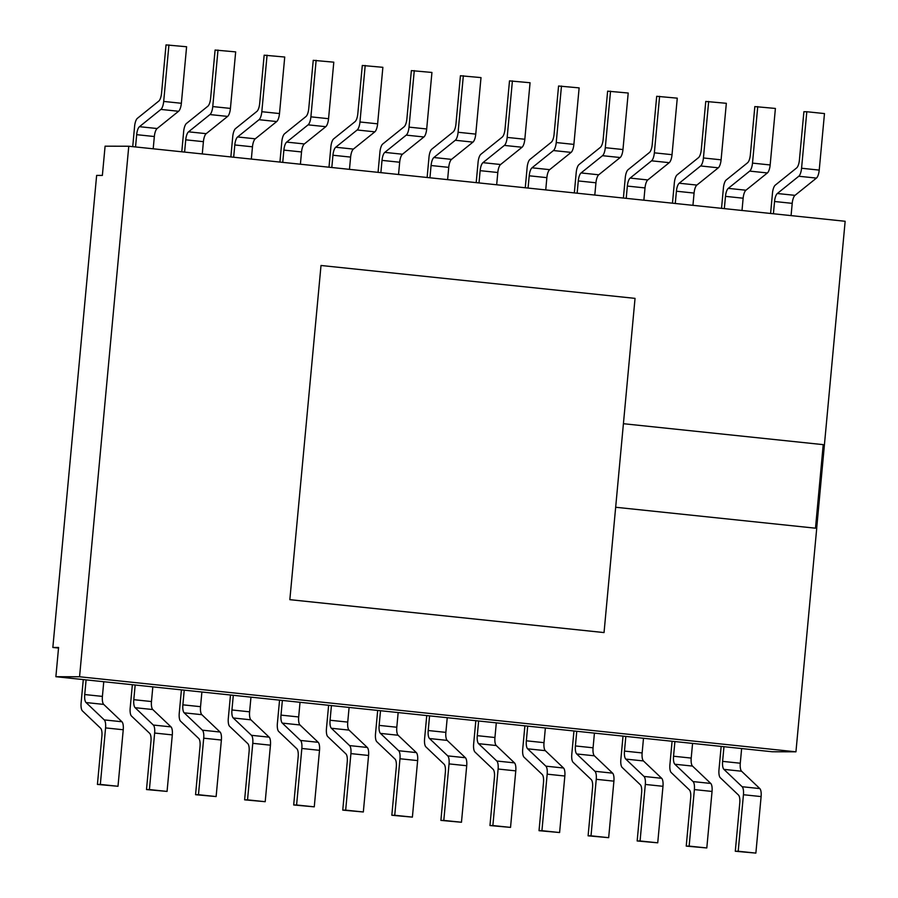 <?xml version="1.0" encoding="UTF-8"?>
<svg xmlns="http://www.w3.org/2000/svg" width="898" height="898" viewBox="0 0 898 898"><rect width="100%" height="100%" fill="white"/><g stroke="black" fill="none" stroke-linecap="round" stroke-linejoin="round"><path stroke-width="1.35" d="M816.72 528.327L795.942 751.817L79.563 676.766L128.773 146.239L845.153 221.278L816.675 528.316M58.527 648.053L52.847 647.458L96.636 175.413L102.372 175.424L105.088 146.183L128.773 146.239M289.841 599.673L321.013 265.482L635.043 298.372L604.04 632.574L289.841 599.673L321.013 265.482M815.485 528.192L615.669 507.258L815.485 528.192L823.23 444.645L623.425 423.71M741.636 748.55L723.968 746.698L722.609 761.369L740.278 763.221L741.636 748.55L772.246 751.761L795.942 751.817M132.724 146.643L134.599 126.337A8.396 2.862 96 0 1 137.394 118.323L158.766 101.104A8.396 2.862 96 0 0 161.561 93.111L166.029 44.9L186.604 46.752L181.362 103.281A8.396 2.862 -84 0 1 178.567 111.273L157.128 128.526A8.396 2.862 96 0 0 154.344 136.53L153.199 148.799M135.542 146.946L136.676 134.678A8.396 2.862 96 0 1 139.471 126.685L160.899 109.421A8.396 2.862 -84 0 0 163.694 101.429L168.936 44.911M181.789 151.784L183.663 131.478A8.396 2.862 96 0 1 186.458 123.464L207.831 106.245A8.396 2.862 96 0 0 210.626 98.252L215.093 50.041L235.669 51.893L230.427 108.411A8.396 2.862 -84 0 1 227.632 116.414L206.192 133.667A8.396 2.862 96 0 0 203.408 141.671L202.274 153.94M184.606 152.088L185.74 139.819A8.396 2.862 96 0 1 188.535 131.815L209.975 114.562A8.396 2.862 -84 0 0 212.759 106.57L218.001 50.052M230.865 156.926L232.739 136.619A8.396 2.862 96 0 1 235.523 128.605L256.907 111.386A8.396 2.862 96 0 0 259.69 103.382L264.158 55.182L284.733 57.034L279.491 113.552A8.396 2.862 -84 0 1 276.707 121.556L255.268 138.808A8.396 2.862 96 0 0 252.473 146.812L251.339 159.069M233.671 157.229L234.805 144.96A8.396 2.862 96 0 1 237.6 136.956L259.039 119.703A8.396 2.862 -84 0 0 261.823 111.711L267.065 55.182M279.929 162.067L281.804 141.761A8.396 2.862 96 0 1 284.587 133.746L305.971 116.527A8.396 2.862 96 0 0 308.755 108.523L313.234 60.323L333.798 62.175L328.556 118.693A8.396 2.862 -84 0 1 325.772 126.697L304.332 143.949A8.396 2.862 96 0 0 301.537 151.953L300.403 164.211M282.735 162.37L283.88 150.101A8.396 2.862 96 0 1 286.664 142.097L308.104 124.844A8.396 2.862 -84 0 0 310.899 116.841L316.141 60.323M328.994 167.208L330.868 146.902A8.396 2.862 96 0 1 333.663 138.876L355.036 121.668A8.396 2.862 96 0 0 357.819 113.664L362.298 65.464L382.874 67.316L377.62 123.834A8.396 2.862 -84 0 1 374.836 131.838L353.397 149.09A8.396 2.862 96 0 0 350.613 157.094L349.468 169.352M331.811 167.499L332.945 155.242A8.396 2.862 96 0 1 335.729 147.238L357.168 129.986A8.396 2.862 -84 0 0 359.963 121.982L365.205 65.464M378.058 172.349L379.933 152.043A8.396 2.862 96 0 1 382.728 144.017L404.1 126.809A8.396 2.862 96 0 0 406.895 118.805L411.363 70.605L431.938 72.457L426.696 128.975A8.396 2.862 -84 0 1 423.901 136.979L402.461 154.232A8.396 2.862 96 0 0 399.677 162.235L398.532 174.493M380.875 172.641L382.009 160.383A8.396 2.862 96 0 1 384.804 152.379L406.244 135.127A8.396 2.862 -84 0 0 409.028 127.123L414.27 70.605M427.122 177.49L428.997 157.184A8.396 2.862 96 0 1 431.792 149.158L453.164 131.95A8.396 2.862 96 0 0 455.959 123.946L460.427 75.746L481.002 77.598L475.76 134.116A8.396 2.862 -84 0 1 472.965 142.12L451.526 159.373A8.396 2.862 96 0 0 448.742 167.365L447.608 179.634M429.94 177.782L431.074 165.524A8.396 2.862 96 0 1 433.869 157.52L455.308 140.268A8.396 2.862 -84 0 0 458.092 132.264L463.334 75.746M476.198 182.631L478.073 162.325A8.396 2.862 96 0 1 480.857 154.299L502.24 137.091A8.396 2.862 96 0 0 505.024 129.088L509.503 80.876L530.067 82.739L524.825 139.257A8.396 2.862 -84 0 1 522.041 147.261L500.601 164.514A8.396 2.862 96 0 0 497.806 172.506L496.673 184.775M479.004 182.923L480.149 170.665A8.396 2.862 96 0 1 482.933 162.661L504.373 145.409A8.396 2.862 -84 0 0 507.168 137.405L512.41 80.887M525.263 187.772L527.137 167.466A8.396 2.862 96 0 1 529.932 159.44L551.305 142.232A8.396 2.862 96 0 0 554.088 134.229L558.567 86.017L579.131 87.881L573.889 144.398A8.396 2.862 -84 0 1 571.106 152.391L549.666 169.655A8.396 2.862 96 0 0 546.871 177.647L545.737 189.916M528.069 188.064L529.214 175.795A8.396 2.862 96 0 1 531.998 167.803L553.437 150.55A8.396 2.862 -84 0 0 556.232 142.546L561.475 86.028M574.327 192.913L576.202 172.607A8.396 2.862 96 0 1 578.997 164.581L600.369 147.362A8.396 2.862 96 0 0 603.164 139.37L607.632 91.158L628.207 93.022L622.965 149.539A8.396 2.862 -84 0 1 620.17 157.532L598.73 174.796A8.396 2.862 96 0 0 595.946 182.788L594.802 195.057M577.145 193.205L578.278 180.936A8.396 2.862 96 0 1 581.073 172.944L602.502 155.691A8.396 2.862 -84 0 0 605.297 147.687L610.539 91.169M623.392 198.054L625.266 177.748A8.396 2.862 96 0 1 628.061 169.722L649.434 152.503A8.396 2.862 96 0 0 652.229 144.511L656.696 96.299L677.272 98.163L672.03 154.681A8.396 2.862 -84 0 1 669.235 162.673L647.795 179.937A8.396 2.862 96 0 0 645.011 187.929L643.877 200.198M626.209 198.346L627.343 186.077A8.396 2.862 96 0 1 630.138 178.085L651.578 160.821A8.396 2.862 -84 0 0 654.361 152.828L659.603 96.311M672.467 203.195L674.342 182.889A8.396 2.862 96 0 1 677.126 174.863L698.509 157.644A8.396 2.862 96 0 0 701.293 149.652L705.761 101.44L726.336 103.304L721.094 159.822A8.396 2.862 -84 0 1 718.31 167.814L696.87 185.078A8.396 2.862 96 0 0 694.075 193.07L692.942 205.339M675.274 203.487L676.407 191.218A8.396 2.862 96 0 1 679.202 183.226L700.642 165.962A8.396 2.862 -84 0 0 703.426 157.969L708.668 101.452M721.532 208.336L723.406 188.019A8.396 2.862 96 0 1 726.19 180.004L747.574 162.785A8.396 2.862 96 0 0 750.358 154.793L754.836 106.581L775.401 108.445L770.158 164.963A8.396 2.862 -84 0 1 767.375 172.955L745.935 190.219A8.396 2.862 96 0 0 743.14 198.211L742.006 210.48M724.338 208.628L725.483 196.359A8.396 2.862 96 0 1 728.267 188.367L749.707 171.103A8.396 2.862 -84 0 0 752.502 163.11L757.744 106.593M773.414 213.769L774.547 201.5A8.396 2.862 96 0 1 777.331 193.508L798.771 176.244A8.396 2.862 -84 0 0 801.566 168.252L806.808 111.734L824.476 113.575L819.223 170.104A8.396 2.862 -84 0 1 816.439 178.096L794.999 195.349A8.396 2.862 96 0 0 792.216 203.352L791.071 215.621M806.808 111.734L803.901 111.722L799.422 159.934A8.396 2.862 96 0 1 796.638 167.926L775.266 185.145A8.396 2.862 96 0 0 772.471 193.16L770.596 213.477M84.738 694.547L102.406 696.399L103.764 681.728L86.096 679.876L84.738 694.547A8.396 2.862 -84 0 0 86.04 702.55L104.269 719.904A8.396 2.862 96 0 1 105.571 727.908L100.329 784.425L117.997 786.278L97.422 784.425L101.901 736.214A8.396 2.862 -84 0 0 100.598 728.211L82.414 710.902A8.396 2.862 -84 0 1 81.112 702.876L83.29 679.584M102.406 696.399A8.396 2.862 -84 0 0 103.708 704.402L121.937 721.756A8.396 2.862 96 0 1 123.239 729.76L117.997 786.278M100.329 784.425L97.422 784.425M133.802 699.688L151.47 701.54L152.828 686.869L135.171 685.017L133.802 699.688A8.396 2.862 -84 0 0 135.115 707.691L153.345 725.045A8.396 2.862 96 0 1 154.647 733.049L149.405 789.567L167.062 791.419L146.497 789.555L150.965 741.355A8.396 2.862 -84 0 0 149.663 733.34L131.49 716.043A8.396 2.862 -84 0 1 130.188 708.006L132.354 684.725M151.47 701.54A8.396 2.862 -84 0 0 152.772 709.543L171.002 726.886A8.396 2.862 96 0 1 172.304 734.901L167.062 791.419M149.405 789.567L146.497 789.555M182.878 704.829L200.535 706.681L201.893 692.01L184.236 690.158L182.878 704.829A8.396 2.862 -84 0 0 184.18 712.832L202.409 730.186A8.396 2.862 96 0 1 203.711 738.19L198.469 794.708L216.126 796.56L195.562 794.696L200.029 746.496A8.396 2.862 -84 0 0 198.727 738.482L180.554 721.184A8.396 2.862 -84 0 1 179.252 713.147L181.418 689.866M200.535 706.681A8.396 2.862 -84 0 0 201.837 714.685L220.066 732.027A8.396 2.862 96 0 1 221.379 740.042L216.126 796.56M198.469 794.708L195.562 794.696M231.942 709.97L249.599 711.822L250.969 697.151L233.3 695.299L231.942 709.97A8.396 2.862 -84 0 0 233.244 717.973L251.474 735.316A8.396 2.862 96 0 1 252.776 743.331L247.534 799.849L265.202 801.701L244.626 799.837L249.094 751.637A8.396 2.862 -84 0 0 247.792 743.623L229.619 726.325A8.396 2.862 -84 0 1 228.317 718.288L230.483 695.007M249.599 711.822A8.396 2.862 -84 0 0 250.912 719.826L269.142 737.168A8.396 2.862 96 0 1 270.444 745.183L265.202 801.701M247.534 799.849L244.626 799.837M281.007 715.111L298.675 716.963L300.033 702.292L282.365 700.44L281.007 715.111A8.396 2.862 -84 0 0 282.309 723.115L300.538 740.457A8.396 2.862 96 0 1 301.84 748.472L296.598 804.99L314.266 806.842L293.691 804.978L298.17 756.778A8.396 2.862 -84 0 0 296.856 748.764L278.683 731.466A8.396 2.862 -84 0 1 277.381 723.429L279.559 700.148M298.675 716.963A8.396 2.862 -84 0 0 299.977 724.967L318.206 742.309A8.396 2.862 96 0 1 319.508 750.324L314.266 806.842M296.598 804.99L293.691 804.978M330.071 720.252L347.739 722.093L349.098 707.433L331.429 705.581L330.071 720.252A8.396 2.862 -84 0 0 331.373 728.256L349.603 745.598A8.396 2.862 96 0 1 350.916 753.613L345.674 810.131L363.331 811.983L342.755 810.119L347.234 761.919A8.396 2.862 -84 0 0 345.932 753.905L327.759 736.607A8.396 2.862 -84 0 1 326.457 728.57L328.623 705.278M347.739 722.093A8.396 2.862 -84 0 0 349.041 730.108L367.271 747.45A8.396 2.862 96 0 1 368.573 755.465L363.331 811.983M345.674 810.131L342.755 810.119M379.136 725.393L396.804 727.234L398.162 712.563L380.505 710.722L379.136 725.393A8.396 2.862 -84 0 0 380.449 733.397L398.678 750.739A8.396 2.862 96 0 1 399.98 758.754L394.738 815.272L412.395 817.124L391.831 815.261L396.299 767.049A8.396 2.862 -84 0 0 394.997 759.046L376.823 741.748A8.396 2.862 -84 0 1 375.521 733.711L377.688 710.419M396.804 727.234A8.396 2.862 -84 0 0 398.106 735.249L416.335 752.591A8.396 2.862 96 0 1 417.637 760.595L412.395 817.124M394.738 815.272L391.831 815.261M428.211 730.523L445.868 732.375L447.238 717.704L429.57 715.863L428.211 730.523A8.396 2.862 -84 0 0 429.513 738.538L447.743 755.88A8.396 2.862 96 0 1 449.045 763.895L443.803 820.413L461.471 822.254L440.896 820.402L445.363 772.19A8.396 2.862 -84 0 0 444.061 764.187L425.888 746.878A8.396 2.862 -84 0 1 424.586 738.852L426.752 715.56M445.868 732.375A8.396 2.862 -84 0 0 447.17 740.39L465.4 757.732A8.396 2.862 96 0 1 466.713 765.736L461.471 822.254M443.803 820.413L440.896 820.402M477.276 735.664L494.944 737.516L496.302 722.845L478.634 720.993L477.276 735.664A8.396 2.862 -84 0 0 478.578 743.679L496.807 761.021A8.396 2.862 96 0 1 498.109 769.025L492.867 825.554L510.535 827.395L489.96 825.543L494.439 777.331A8.396 2.862 -84 0 0 493.125 769.328L474.952 752.019A8.396 2.862 -84 0 1 473.65 743.993L475.828 720.701M494.944 737.516A8.396 2.862 -84 0 0 496.246 745.531L514.475 762.873A8.396 2.862 96 0 1 515.778 770.877L510.535 827.395M492.867 825.554L489.96 825.543M526.34 740.805L544.008 742.657L545.367 727.986L527.698 726.134L526.34 740.805A8.396 2.862 -84 0 0 527.642 748.82L545.872 766.162A8.396 2.862 96 0 1 547.174 774.166L541.932 830.684L559.6 832.536L539.024 830.684L543.503 782.472A8.396 2.862 -84 0 0 542.201 774.469L524.017 757.16A8.396 2.862 -84 0 1 522.715 749.134L524.892 725.842M544.008 742.657A8.396 2.862 -84 0 0 545.311 750.661L563.54 768.015A8.396 2.862 96 0 1 564.842 776.018L559.6 832.536M541.932 830.684L539.024 830.684M575.405 745.946L593.073 747.798L594.431 733.127L576.774 731.275L575.405 745.946A8.396 2.862 -84 0 0 576.718 753.961L594.947 771.303A8.396 2.862 96 0 1 596.25 779.307L591.007 835.825L608.664 837.677L588.1 835.825L592.568 787.613A8.396 2.862 -84 0 0 591.266 779.61L573.092 762.301A8.396 2.862 -84 0 1 571.79 754.275L573.957 730.983M593.073 747.798A8.396 2.862 -84 0 0 594.375 755.802L612.604 773.156A8.396 2.862 96 0 1 613.906 781.159L608.664 837.677M591.007 835.825L588.1 835.825M624.48 751.087L642.137 752.939L643.496 738.268L625.839 736.416L624.48 751.087A8.396 2.862 -84 0 0 625.783 759.091L644.012 776.444A8.396 2.862 96 0 1 645.314 784.448L640.072 840.966L657.729 842.818L637.165 840.966L641.632 792.754A8.396 2.862 -84 0 0 640.33 784.751L622.157 767.442A8.396 2.862 -84 0 1 620.855 759.416L623.021 736.124M642.137 752.939A8.396 2.862 -84 0 0 643.439 760.943L661.669 778.297A8.396 2.862 96 0 1 662.982 786.3L657.729 842.818M640.072 840.966L637.165 840.966M673.545 756.228L691.202 758.08L692.571 743.409L674.903 741.557L673.545 756.228A8.396 2.862 -84 0 0 674.847 764.232L693.076 781.586A8.396 2.862 96 0 1 694.379 789.589L689.136 846.107L706.805 847.959L686.229 846.107L690.697 797.895A8.396 2.862 -84 0 0 689.395 789.892L671.221 772.583A8.396 2.862 -84 0 1 669.919 764.557L672.086 741.265M691.202 758.08A8.396 2.862 -84 0 0 692.515 766.084L710.745 783.438A8.396 2.862 96 0 1 712.047 791.441L706.805 847.959M689.136 846.107L686.229 846.107M52.847 647.458L58.583 647.469L55.878 676.71L79.563 676.766M135.171 685.017L103.764 681.728M86.096 679.876L55.878 676.71M723.968 746.698L692.571 743.409M674.903 741.557L643.496 738.268M625.839 736.416L594.431 733.127M576.774 731.275L545.367 727.986M527.698 726.134L496.302 722.845M478.634 720.993L447.238 717.704M429.57 715.863L398.162 712.563M380.505 710.722L349.098 707.433M331.429 705.581L300.033 702.292M282.365 700.44L250.969 697.151M233.3 695.299L201.893 692.01M184.236 690.158L152.828 686.869M740.278 763.221A8.396 2.862 -84 0 0 741.58 771.225L759.809 788.579A8.396 2.862 96 0 1 761.111 796.582L755.869 853.1L735.294 851.248L739.772 803.037A8.396 2.862 -84 0 0 738.459 795.033L720.286 777.724A8.396 2.862 -84 0 1 718.984 769.698L721.161 746.406M722.609 761.369A8.396 2.862 -84 0 0 723.911 769.373L742.141 786.727A8.396 2.862 96 0 1 743.443 794.73L738.201 851.248L735.294 851.248M738.201 851.248L755.869 853.1M604.04 632.574L290.02 599.673M136.676 134.678L154.344 136.53M163.694 101.429L181.362 103.281M160.899 109.421L178.567 111.273M139.471 126.685L157.128 128.526M185.74 139.819L203.408 141.671M212.759 106.57L230.427 108.411M209.975 114.562L227.632 116.414M188.535 131.815L206.192 133.667M234.805 144.96L252.473 146.812M261.823 111.711L279.491 113.552M259.039 119.703L276.707 121.556M237.6 136.956L255.268 138.808M283.88 150.101L301.537 151.953M310.899 116.841L328.556 118.693M308.104 124.844L325.772 126.697M286.664 142.097L304.332 143.949M332.945 155.242L350.613 157.094M359.963 121.982L377.62 123.834M357.168 129.986L374.836 131.838M335.729 147.238L353.397 149.09M382.009 160.383L399.677 162.235M409.028 127.123L426.696 128.975M406.244 135.127L423.901 136.979M384.804 152.379L402.461 154.232M431.074 165.524L448.742 167.365M458.092 132.264L475.76 134.116M455.308 140.268L472.965 142.12M433.869 157.52L451.526 159.373M480.149 170.665L497.806 172.506M507.168 137.405L524.825 139.257M504.373 145.409L522.041 147.261M482.933 162.661L500.601 164.514M529.214 175.795L546.871 177.647M556.232 142.546L573.889 144.398M553.437 150.55L571.106 152.391M531.998 167.803L549.666 169.655M578.278 180.936L595.946 182.788M605.297 147.687L622.965 149.539M602.502 155.691L620.17 157.532M581.073 172.944L598.73 174.796M627.343 186.077L645.011 187.929M654.361 152.828L672.03 154.681M651.578 160.821L669.235 162.673M630.138 178.085L647.795 179.937M676.407 191.218L694.075 193.07M703.426 157.969L721.094 159.822M700.642 165.962L718.31 167.814M679.202 183.226L696.87 185.078M725.483 196.359L743.14 198.211M752.502 163.11L770.158 164.963M749.707 171.103L767.375 172.955M728.267 188.367L745.935 190.219M774.547 201.5L792.216 203.352M777.331 193.508L794.999 195.349M798.771 176.244L816.439 178.096M801.566 168.252L819.223 170.104M86.04 702.55L103.708 704.402M104.269 719.904L121.937 721.756M105.571 727.908L123.239 729.76M135.115 707.691L152.772 709.543M153.345 725.045L171.002 726.886M154.647 733.049L172.304 734.901M184.18 712.832L201.837 714.685M202.409 730.186L220.066 732.027M203.711 738.19L221.379 740.042M233.244 717.973L250.912 719.826M251.474 735.316L269.142 737.168M252.776 743.331L270.444 745.183M282.309 723.115L299.977 724.967M300.538 740.457L318.206 742.309M301.84 748.472L319.508 750.324M331.373 728.256L349.041 730.108M349.603 745.598L367.271 747.45M350.916 753.613L368.573 755.465M380.449 733.397L398.106 735.249M398.678 750.739L416.335 752.591M399.98 758.754L417.637 760.595M429.513 738.538L447.17 740.39M447.743 755.88L465.4 757.732M449.045 763.895L466.713 765.736M478.578 743.679L496.246 745.531M496.807 761.021L514.475 762.873M498.109 769.025L515.778 770.877M527.642 748.82L545.311 750.661M545.872 766.162L563.54 768.015M547.174 774.166L564.842 776.018M576.718 753.961L594.375 755.802M594.947 771.303L612.604 773.156M596.25 779.307L613.906 781.159M625.783 759.091L643.439 760.943M644.012 776.444L661.669 778.297M645.314 784.448L662.982 786.3M674.847 764.232L692.515 766.084M693.076 781.586L710.745 783.438M694.379 789.589L712.047 791.441M723.911 769.373L741.58 771.225M742.141 786.727L759.809 788.579M743.443 794.73L761.111 796.582"/></g></svg>

